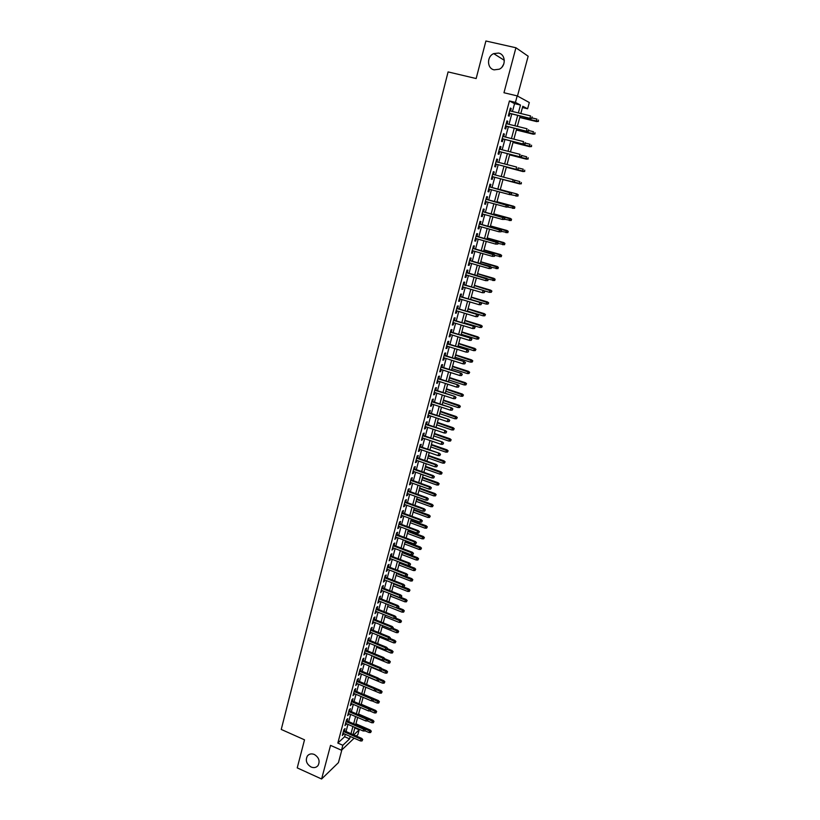 <?xml version="1.0" encoding="UTF-8"?>
<svg xmlns="http://www.w3.org/2000/svg" width="820" height="820" viewBox="0 0 820 820"><rect width="100%" height="100%" fill="white"/><g stroke="black" fill="none" stroke-linecap="round" stroke-linejoin="round"><path stroke-width="1.23" d="M314.347 754.482C318.98 757.454 320.21 761.144 318.037 765.552C316.243 767.653 313.916 768.135 311.057 766.997C306.413 763.994 305.204 760.294 307.428 755.896C309.212 753.846 311.518 753.375 314.347 754.482M498.56 53.064C505.714 54.294 506.217 66.164 499.267 69.198L494.152 69.854C486.936 68.573 486.578 56.518 493.691 53.618L498.56 53.064M502.055 67.004L503.798 63.98M354.834 727.945L359.16 729.831L357.848 734.648L356.372 736.053M517.471 96.042L528.162 56.221L515.923 47.755L485.901 41L476.153 78.546L448.089 71.914L281.25 729.441L304.517 739.824L297.229 767.889L321.604 779L338.434 762.641L341.868 749.87M512.449 111.479L514.56 103.627L509.425 100.962L515.431 102.408L517.184 95.889L529.31 102.52L527.608 108.783L522.791 106.262L520.823 113.519M522.442 107.543L527.608 108.783M344.441 730.815L345.056 728.549L343.918 729.585L342.329 735.53L343.703 733.592M347.106 720.903L347.711 718.627L346.583 719.642L344.984 725.618L346.358 723.67M349.771 710.95L350.386 708.664L349.258 709.659L347.649 715.655L349.033 713.707M352.446 700.946L353.061 698.66L351.944 699.634L350.335 705.661L351.708 703.693M355.142 690.901L355.757 688.615L354.64 689.558L353.02 695.616L354.404 693.648M357.848 680.815L358.463 678.509L357.356 679.442L355.726 685.52L357.11 683.542M360.564 670.678L361.179 668.372L360.072 669.284L358.442 675.383L359.836 673.404M363.291 660.5L363.916 658.183L362.809 659.075L361.169 665.204L362.563 663.216M366.027 650.27L366.653 647.954L365.556 648.815L363.906 654.975L365.31 652.976M368.785 639.989L369.41 637.673L368.313 638.514L366.653 644.704L368.067 642.695M371.552 629.678L372.178 627.341L371.081 628.161L369.42 634.383L370.835 632.364M374.33 619.305L374.955 616.968L373.869 617.768L372.198 624.01L373.612 621.99M377.118 608.891L377.753 606.544L376.667 607.323L374.986 613.596L376.411 611.566M379.926 598.426L380.552 596.078L379.476 596.827L377.784 603.13L379.209 601.091M382.745 587.919L383.37 585.562L382.294 586.29L380.603 592.624L382.028 590.574M385.574 577.362L386.21 574.994L385.133 575.701L383.432 582.056L384.867 580.006M388.413 566.753L389.049 564.375L387.983 565.062L386.271 571.448L387.706 569.387M391.273 556.093L391.909 553.715L390.843 554.371L389.131 560.798L390.566 558.717M394.143 545.382L394.779 543.004L393.723 543.639L391.991 550.087L393.436 548.006M397.023 534.63L397.669 532.241L396.613 532.856L394.871 539.334L396.327 537.243M399.924 523.826L400.56 521.428L399.514 522.012L397.772 528.521L398.827 527.916L399.227 526.419M402.825 512.971L403.471 510.563L402.425 511.126L400.672 517.666L401.728 517.082L402.138 515.554M405.756 502.065L406.402 499.646L405.357 500.19L403.594 506.76L404.639 506.206L405.059 504.638M408.688 491.108L409.334 488.679L408.298 489.202L406.535 495.803L407.571 495.27L408.001 493.671M411.64 480.1L412.286 477.67L411.261 478.162L409.477 484.784L410.512 484.282L410.953 482.652M414.602 469.03L415.258 466.601L414.233 467.062L412.45 473.724L413.475 473.242L413.926 471.582M417.585 457.919L418.241 455.479L417.216 455.92L415.422 462.613L416.447 462.152L416.898 460.461M420.578 446.756L421.234 444.307L420.209 444.717L418.415 451.441L419.43 451.01L419.901 449.278M423.581 435.533L424.237 433.083L423.222 433.462L421.418 440.227L422.433 439.817L422.905 438.054M426.605 424.268L427.261 421.798L426.256 422.156L424.432 428.952L425.447 428.573L425.928 426.769M429.639 412.942L430.295 410.471L429.301 410.799L427.466 417.626L428.481 417.277L428.973 415.432M432.683 401.554L433.349 399.084L432.355 399.391L430.52 406.238L431.515 405.92L432.027 404.045M435.748 390.125L436.414 387.634L435.43 387.921L433.585 394.809L434.579 394.512L435.092 392.595M438.833 378.635L439.499 376.144L438.515 376.39L436.66 383.319L437.644 383.042L438.167 381.095M441.929 367.093L442.595 364.592L441.611 364.818L439.745 371.767L440.74 371.532L441.273 369.543M445.034 355.49L445.711 352.979L444.727 353.174L442.861 360.164L443.835 359.949L444.378 357.93M448.161 343.836L448.827 341.315L447.863 341.489L445.977 348.51L446.951 348.326L447.505 346.255M451.297 332.12L451.974 329.599L451.01 329.742L449.114 336.794L450.088 336.641L450.651 334.539M454.454 320.353L455.131 317.822L454.167 317.934L452.271 325.027L453.234 324.894L453.808 322.752M457.621 308.525L458.298 305.983L457.345 306.065L455.438 313.199L456.391 313.096L456.976 310.913M460.809 296.645L461.486 294.093L460.543 294.144L458.616 301.309L459.569 301.237L460.163 299.023M464.007 284.704L464.694 282.141L463.751 282.172L461.824 289.368L462.767 289.327L463.372 287.061M467.226 272.701L467.912 270.139L466.969 270.128L465.032 277.355L465.975 277.344L466.59 275.048M470.454 260.637L471.141 258.075L470.208 258.034L468.261 265.301L469.204 265.321L469.829 262.974M473.704 248.521L474.39 245.938L473.468 245.877L471.51 253.175L472.443 253.226L473.078 250.848M476.963 236.344L477.66 233.751L476.738 233.659L474.77 240.998L475.702 241.08L476.348 238.651M480.243 224.106L480.94 221.513L480.028 221.379L478.05 228.749L478.972 228.862L479.628 226.402M483.544 211.806L484.241 209.202L483.328 209.038L481.35 216.449L482.262 216.593L482.929 214.092M486.854 199.445L487.551 196.831L486.649 196.636L484.661 204.088L485.563 204.262L486.25 201.71M490.186 187.022L490.883 184.397L489.991 184.172L487.982 191.654L488.884 191.87L489.581 189.276M493.537 174.516L494.234 171.903L493.343 171.647L491.334 179.17L492.226 179.406L492.922 176.782M496.899 161.95L497.596 159.346L496.715 159.059L494.696 166.624L495.577 166.89L496.284 164.246M500.292 149.312L500.979 146.729L500.108 146.411L498.068 154.006L498.949 154.314L499.667 151.649M503.695 136.612L504.382 134.049L503.511 133.691L501.461 141.327L502.342 141.665L503.06 138.99M507.119 123.851L507.795 121.309L506.934 120.909L504.874 128.586L505.745 128.955L506.473 126.26M509.425 100.962L337.83 743.063L344.636 736.719L345.292 734.289M346.03 731.512L347.957 724.367M348.695 721.6L350.632 714.394M351.37 711.637L353.317 704.39M354.055 701.633L356.013 694.325M356.751 691.588L358.729 684.228M359.457 681.492L361.446 674.081M362.184 671.354L364.183 663.882M364.91 661.166L366.929 653.643M367.657 650.936L369.697 643.362M370.414 640.666L372.464 633.03M373.192 630.334L375.252 622.646M375.97 619.971L378.051 612.222M378.768 609.547L380.859 601.747M381.577 599.082L383.688 591.22M384.406 588.565L386.527 580.652M387.235 578.008L389.377 570.033M390.084 567.389L392.237 559.363M392.944 556.729L395.117 548.641M395.824 546.018L398.007 537.869M398.704 535.265L400.908 527.055M401.605 524.452L403.829 516.18M404.526 513.597L406.761 505.263M407.458 502.68L409.703 494.286M410.4 491.723L412.665 483.267M413.352 480.704L415.637 472.187M416.324 469.645L418.62 461.065M419.307 458.523L421.623 449.883M422.3 447.351L424.637 438.649M425.313 436.127L427.671 427.363M428.337 424.852L430.715 416.017M431.381 413.526L433.77 404.619M434.436 402.138L436.845 393.169M437.511 390.699L439.93 381.669M440.596 379.209L443.036 370.107M443.692 367.657L446.152 358.494M446.808 356.054L449.288 346.819M449.934 344.39L452.435 335.093M453.081 332.674L455.602 323.305M456.238 320.907L458.78 311.457M459.415 309.068L461.967 299.556M462.613 297.178L465.186 287.605M465.811 285.237L468.404 275.582M469.04 273.234L471.654 263.507M472.279 261.17L474.903 251.371M475.528 249.044L478.183 239.173M478.798 236.857L481.473 226.914M482.088 224.608L484.774 214.594M485.389 212.308L488.095 202.212M488.71 199.936L491.436 189.768M492.041 187.513L494.788 177.274M495.403 175.008L498.16 164.738M498.775 162.432L501.543 152.13M502.168 149.793L504.946 139.462M505.581 137.083L508.359 126.731M509.005 124.312L511.793 113.929M510.552 111.018L511.229 108.496L510.378 108.066L508.308 115.784L509.169 116.184L509.896 113.467M354.148 738.174L341.489 750.239L330.542 745.37L321.604 779M341.489 750.239L342.821 745.277L349.576 738.892L350.232 736.462M337.83 743.063L342.821 745.277M515.923 47.755L503.972 92.742L517.184 95.889M353.779 734.915L359.16 729.831M520.167 115.968L517.348 126.372M516.702 128.791L513.894 139.174M513.248 141.552L510.46 151.905M509.825 154.242L507.037 164.564M506.411 166.87L503.634 177.171M503.019 179.436L500.241 189.697M499.636 191.962L496.879 202.15M496.264 204.426L493.537 214.532M492.912 216.828L490.206 226.863M489.581 229.169L486.885 239.132M486.26 241.449L483.595 251.34M482.959 253.667L480.315 263.486M479.679 265.823L477.045 275.571M476.41 277.929L473.796 287.594M473.16 289.962L470.557 299.566M469.921 301.944L467.349 311.477M466.693 313.865L464.14 323.326M463.495 325.735L460.953 335.124M460.307 337.543L457.785 346.86M457.13 349.289L454.628 358.545M453.972 360.984L451.492 370.168M450.826 372.618L448.366 381.731M447.699 384.201L445.25 393.251M444.583 395.722L442.154 404.701M441.488 407.191L439.079 416.109M438.403 418.61L436.014 427.456M435.328 429.967L432.96 438.751M432.273 441.273L429.926 449.995M429.239 452.527L426.902 461.178M426.215 463.72L423.889 472.32M423.202 474.872L420.896 483.4M420.209 485.963L417.913 494.429M417.226 497.002L414.951 505.417M414.254 508L411.999 516.344M411.302 518.937L409.057 527.219M408.36 529.822L406.136 538.043M405.428 540.657L403.225 548.826M402.517 551.44L400.324 559.547M399.617 562.182L397.444 570.228M396.726 572.862L394.574 580.847M393.856 583.502L391.714 591.435M390.996 594.09L388.864 601.962M388.147 604.627L386.035 612.448M385.308 615.123L383.217 622.882M382.489 625.568L380.408 633.265M379.68 635.961L377.62 643.608M376.882 646.303L374.832 653.899M374.104 656.605L372.065 664.139M371.337 666.865L369.308 674.337M368.58 677.074L366.571 684.495M365.833 687.232L363.834 694.601M363.096 697.348L361.118 704.667M360.38 707.424L358.412 714.681M357.663 717.449L355.716 724.654M354.968 727.422L353.041 734.587M518.363 112.914L520.485 105.052L515.431 102.408M350.981 733.685L352.907 726.53M353.656 723.763L355.593 716.547M356.341 713.789L358.299 706.522M359.037 703.775L361.015 696.457M361.753 693.72L363.742 686.35M364.48 683.614L366.478 676.192M367.216 673.466L369.226 665.983M369.963 663.267L371.993 655.733M372.721 653.027L374.771 645.442M375.498 642.736L377.559 635.1M378.286 632.404L380.357 624.707M381.085 622.021L383.176 614.272M383.893 611.587L386.005 603.776M386.722 601.111L388.844 593.249M389.561 590.584L391.693 582.661M392.411 580.017L394.563 572.032M395.281 569.387L397.444 561.351M398.151 558.717L400.334 550.62M401.041 547.996L403.245 539.837M403.952 537.223L406.166 529.002M406.863 526.409L409.098 518.127M409.795 515.534L412.05 507.19M412.747 504.607L415.012 496.202M415.699 493.64L417.985 485.173M418.682 482.611L420.978 474.083M421.664 471.531L423.981 462.941M424.668 460.399L426.994 451.748M427.681 449.216L430.029 440.504M430.715 437.982L433.083 429.198M433.759 426.697L436.137 417.841M436.814 415.351L439.212 406.433M439.889 403.952L442.308 394.973M442.974 392.503L445.414 383.452M446.08 380.992L448.53 371.88M449.196 369.43L451.666 360.246M452.332 357.807L454.823 348.561M455.479 346.132L457.99 336.825M458.636 334.406L461.168 325.017M461.814 322.619L464.366 313.158M465.012 310.77L467.584 301.247M468.22 298.869L470.813 289.276M471.449 286.908L474.052 277.242M474.688 274.885L477.312 265.147M477.947 262.8L480.592 252.99M481.217 250.664L483.882 240.783M484.507 238.466L487.193 228.503M487.818 226.197L490.524 216.172M491.139 213.876L493.865 203.77M494.48 201.494L497.227 191.316M497.832 189.051L500.6 178.801M501.204 176.536L503.982 166.245M504.607 163.938L507.385 153.627M508.021 151.28L510.809 140.938M511.444 138.559L514.242 128.186M514.898 125.767L517.697 115.374M514.56 103.627L520.485 105.052M344.636 736.719L349.576 738.892M510.317 108.271L511.229 108.496M506.883 121.083L507.795 121.309M503.47 133.824L504.382 134.049M500.077 146.503L500.979 146.729M496.705 159.121L497.596 159.346M493.343 171.677L494.234 171.903M487.992 191.624L488.884 191.87M484.671 204.016L485.563 204.262M481.371 216.347L482.262 216.593M478.091 228.616L478.972 228.862M474.821 240.824L475.702 241.08M471.561 252.97L472.443 253.226M468.322 265.065L469.204 265.321M465.104 277.098L465.975 277.344M461.896 289.06L462.767 289.327M458.708 300.981L459.569 301.237M455.53 312.83L456.391 313.096M452.373 324.628L453.234 324.894M449.227 336.374L450.088 336.641M446.101 348.059L446.951 348.326M442.984 359.683L443.835 359.949M439.889 371.255L440.74 371.532M436.804 382.766L437.644 383.042M433.739 394.235L434.579 394.512M430.684 405.633L431.515 405.92M427.64 416.99L428.481 417.277M424.616 428.286L425.447 428.573M421.603 439.53L422.433 439.817M418.6 450.723L419.43 451.01M415.617 461.865L416.447 462.152M412.655 472.955L413.475 473.242M409.692 483.984L410.512 484.282M406.751 494.972L407.571 495.27M403.829 505.909L404.639 506.206M400.908 516.784L401.728 517.082M398.007 527.619L398.827 527.916M395.127 538.402L395.937 538.699M392.247 549.133L393.057 549.431M389.387 559.814L390.197 560.121M386.548 570.443L387.347 570.751M383.709 581.031L384.508 581.339M380.89 591.558L381.679 591.876M378.082 602.044L378.871 602.362M375.283 612.489L376.072 612.806M372.495 622.882L373.284 623.2M369.728 633.224L370.517 633.542M366.97 643.526L367.76 643.843M364.223 653.776L365.002 654.093M361.497 663.974L362.276 664.303M358.77 674.132L359.549 674.46M356.064 684.249L356.833 684.577M353.369 694.314L354.137 694.643M350.683 704.339L351.452 704.667M348.008 714.322L348.777 714.65M345.353 724.255L346.112 724.583M342.698 734.146L343.467 734.484M508.984 113.252L530.509 118.5L509.025 113.109M531.76 118.141L532.118 116.85L531.76 118.141L529.935 118.203L530.56 115.886L509.64 110.792M530.509 118.5L532.088 118.295M538.402 121.462L538.432 120.038L538.402 121.462L536.29 121.37L536.915 119.095L532.18 117.947M538.094 121.298L519.788 117.342M536.854 121.647L519.757 117.475M505.561 126.034L527.014 131.354L505.591 125.921M528.254 131.015L528.603 129.734L528.254 131.015L526.43 131.087L527.055 128.771L506.206 123.625M527.014 131.354L528.582 131.159M502.158 138.764L523.529 144.135L502.178 138.672M524.759 143.828L525.107 142.547L524.759 143.828L522.934 143.9L523.56 141.593L502.793 136.386M523.529 144.135L525.087 143.961M498.765 151.423L520.064 156.856L498.775 151.362M521.284 156.579L521.633 155.308L521.284 156.579L519.47 156.64L520.095 154.355L499.39 149.086M520.064 156.856L521.612 156.702M517.83 169.258L518.168 167.998L517.83 169.258L516.016 169.33L495.403 163.979L516.62 169.514L516.016 169.33L516.631 167.044L496.008 161.714M516.62 169.514L518.158 169.371M534.947 134.049L534.978 132.655L534.947 134.049L532.846 133.978L533.461 131.712L528.746 130.544M534.64 133.916L516.395 129.898M533.41 134.234L516.374 130.011M531.514 146.585L531.544 145.201L531.514 146.585L529.412 146.524L530.028 144.269L525.323 143.09M531.196 146.462L513.023 142.393M529.986 146.76L513.002 142.475M528.101 159.059L528.121 157.696L528.101 159.059L525.999 159.008L526.614 156.763L521.92 155.564M527.783 158.947L509.661 154.837M526.573 159.213L509.65 154.888M524.697 171.472L524.718 170.129L524.697 171.472L522.596 171.431L523.211 169.197L518.209 167.905M524.369 171.359L506.319 167.208L523.18 171.616M514.386 181.886L514.734 180.625L514.386 181.886L512.582 181.948L492.031 176.546L513.187 182.112L512.582 181.948L513.197 179.683L492.635 174.281M513.187 182.112L514.724 181.978M521.315 183.813L521.325 182.491L521.315 183.813L519.214 183.782L519.818 181.568L514.13 180.072M520.987 183.721L502.998 179.518M519.798 183.946L502.988 179.529M511.301 194.524L511.649 193.264L511.301 194.524L509.773 194.647L488.689 189.041M510.388 192.392L489.294 186.786L511.649 193.264M510.962 194.442L509.158 194.504L509.773 192.249L511.311 193.182M517.041 194.022L500.282 189.563L517.041 194.022L518.281 194.873L517.615 196.021L518.281 194.873M517.943 196.103L510.296 194.607M517.615 196.021L515.852 196.082L516.457 193.879L517.953 194.801M507.898 206.999L508.236 205.758L507.898 206.999L506.381 207.111L485.358 201.474M507.559 206.937L505.766 206.988L506.37 204.744L506.985 204.877L485.963 199.198M507.898 205.687L485.952 199.239M508.236 205.758L506.985 204.877M514.591 208.331L514.601 207.04L514.591 208.331L512.5 208.321L513.105 206.127L513.699 206.25L496.992 201.74M514.601 207.04L496.981 201.771M514.263 208.27L507.672 207.019M513.699 206.25L514.929 207.111M504.515 219.422L504.853 218.181L504.515 219.422L502.383 219.422L482.047 213.846M504.167 219.36L502.383 219.422L502.988 217.187L503.603 217.29L482.652 211.56M504.505 218.12L482.642 211.621M504.853 218.181L503.603 217.29M511.26 220.498L511.26 219.227L511.26 220.498L509.169 220.498L509.763 218.315L510.368 218.417L493.712 213.856M511.26 219.227L493.702 213.917M510.921 220.447L504.566 219.237M510.368 218.417L511.588 219.288M501.143 231.773L501.481 230.543L501.143 231.773L499.011 231.793L478.747 226.156M500.794 231.732L499.011 231.793L499.616 229.569L500.241 229.651L479.362 223.86M501.133 230.502L479.341 223.942M501.481 230.543L500.241 229.651M507.939 232.603L507.939 231.353L507.939 232.603L505.858 232.624L506.452 230.44L507.047 230.522L490.462 225.92M507.939 231.353L490.432 226.002M507.611 232.562L501.266 231.342M507.047 230.522L508.267 231.394M497.791 244.073L498.129 242.843L497.791 244.073L495.659 244.093L475.467 238.405M497.443 244.042L495.659 244.093L496.264 241.89L496.889 241.941L476.082 236.098M497.781 242.812L476.051 236.201M498.129 242.843L496.889 241.941M504.638 244.657L504.628 243.427L504.638 244.657L502.557 244.678L503.142 242.515L503.757 242.566L487.213 237.923M504.628 243.427L487.182 238.036M504.3 244.626L497.976 243.396M503.757 242.566L504.966 243.458M494.46 256.311L494.788 255.092L494.46 256.311L492.328 256.342L472.197 250.592M494.101 256.291L492.328 256.342L492.922 254.138L493.558 254.179L472.822 248.275M494.439 255.071L472.791 248.409M494.788 255.092L493.558 254.179M501.348 256.65L501.338 255.43L501.348 256.65L499.267 256.68L499.862 254.528L500.466 254.559L483.984 249.874M501.338 255.43L483.954 249.997M501.01 256.629L494.706 255.379M500.466 254.559L501.676 255.45M491.139 268.478L491.467 267.269L491.139 268.478L489.007 268.529L468.958 262.728M490.78 268.478L489.007 268.529L489.612 266.336L490.247 266.356L469.583 260.391M491.118 267.258L469.542 260.545M491.467 267.269L490.247 266.356M498.078 268.581L498.068 267.382L498.078 268.581L495.997 268.622L496.592 266.479L497.207 266.49L480.776 261.754M498.068 267.382L480.735 261.908M497.74 268.57L491.457 267.31M497.207 266.49L498.406 267.392M487.838 280.594L488.166 279.384L487.838 280.594L485.706 280.655L465.719 274.792M487.48 280.604L485.706 280.655L486.301 278.472L486.947 278.462L466.354 272.445M487.808 279.394L466.303 272.63M488.166 279.384L486.947 278.462M494.829 280.45L494.808 279.271L494.829 280.45L492.748 280.512L493.332 278.369L493.947 278.369L477.578 273.593M494.808 279.271L477.537 273.767M494.48 280.46L487.695 279.036M493.947 278.369L495.147 279.271M484.517 291.469L484.189 292.668L484.876 291.448L483.021 290.546L482.426 292.719L462.5 286.805M463.085 284.653L483.667 290.516L463.136 284.448M484.876 291.448L483.667 290.516M482.426 292.719L484.189 292.668M491.241 292.289L491.908 291.09L491.241 292.289L489.509 292.34L490.093 290.208L490.719 290.178L474.401 285.36M491.569 291.11L474.349 285.565M489.509 292.34L483.851 290.659M490.719 290.178L491.908 291.09M481.248 303.482L480.92 304.681L481.606 303.451L479.741 302.57L479.157 304.722L459.303 298.757M459.876 296.614L480.397 302.518L459.938 296.379M481.606 303.451L480.397 302.518M479.157 304.722L480.92 304.681M488.013 304.066L488.689 302.857L488.013 304.066L486.291 304.107L486.875 301.996L487.5 301.944L471.233 297.076M488.341 302.887L471.172 297.301M486.291 304.107L470.608 299.402M487.5 301.944L488.689 302.857M477.988 315.433L477.66 316.622L478.347 315.392L476.492 314.521L475.907 316.674L456.115 310.657M456.689 308.515L477.148 314.449L456.76 308.269M478.347 315.392L477.148 314.449M475.907 316.674L477.66 316.622M484.804 315.782L485.481 314.572L484.804 315.782L483.082 315.823L484.292 313.65L468.087 308.74M485.122 314.613L468.015 308.986M483.082 315.823L467.451 311.077M484.292 313.65L485.481 314.572M474.739 327.334L474.421 328.512L475.108 327.272L473.253 326.421L472.668 328.564L452.947 322.486M453.521 320.364L473.909 326.329L453.593 320.087M475.108 327.272L473.909 326.329M472.668 328.564L474.421 328.512M481.617 327.436L482.283 326.227L481.617 327.436L479.895 327.477L481.104 325.294L464.95 320.343M481.934 326.278L464.878 320.61M479.895 327.477L464.315 322.701M481.104 325.294L482.283 326.227M471.52 339.172L471.192 340.351L471.889 339.101L470.024 338.26L469.45 340.392L449.79 334.273M450.364 332.151L470.69 338.147L450.436 331.854M471.889 339.101L470.69 338.147M469.45 340.392L471.192 340.351M478.429 339.039L479.105 337.819L478.429 339.039L476.717 339.08L477.927 336.887L461.824 331.895M478.747 337.881L461.752 332.182M476.717 339.08L461.188 334.263M477.927 336.887L479.105 337.819M468.302 350.95L467.984 352.118L468.681 350.868L466.816 350.048L466.242 352.159L446.654 345.989M447.218 343.887L467.492 349.914L447.3 343.57M468.681 350.868L467.492 349.914M466.242 352.159L467.984 352.118M475.272 350.591L475.938 349.361L475.272 350.591L473.56 350.632L474.77 348.428L458.718 343.395M475.579 349.433L458.636 343.703M473.56 350.632L458.083 345.773M474.77 348.428L475.938 349.361M465.114 362.676L464.786 363.844L465.483 362.583L463.628 361.774L463.054 363.875L443.528 357.653M444.091 355.562L464.304 361.62L444.184 355.224M465.483 362.583L464.304 361.62M463.054 363.875L464.786 363.844M472.115 362.081L472.791 360.851L472.115 362.081L470.413 362.122L471.633 359.908L455.633 354.834M472.433 360.933L455.541 355.162M470.413 362.122L454.987 357.223M471.633 359.908L472.791 360.851M461.926 374.34L461.609 375.498L462.306 374.238L460.45 373.448L459.887 375.539L440.422 369.266M440.976 367.175L461.127 373.264L441.078 366.817M462.306 374.238L461.127 373.264M459.887 375.539L461.609 375.498M468.989 373.52L469.655 372.29L468.989 373.52L467.287 373.561L468.497 371.337L452.558 366.222M469.296 372.382L452.455 366.571M467.287 373.561L451.902 368.621M468.497 371.337L469.655 372.29M458.769 385.943L458.452 387.101L459.138 385.841L457.293 385.062L456.719 387.142L437.327 380.818M437.88 378.748L457.97 384.857L437.982 378.358M459.138 385.841L457.97 384.857M456.719 387.142L458.452 387.101M465.862 384.908L466.539 383.668L465.862 384.908L464.171 384.939L465.391 382.704L449.493 377.559M466.18 383.77L449.391 377.928M464.171 384.939L448.837 379.967M465.391 382.704L466.539 383.668M455.612 397.505L455.305 398.653L455.992 397.382L454.147 396.613L453.583 398.684L434.251 392.319M434.805 390.248L454.833 396.398L434.907 389.848M455.992 397.382L454.833 396.398M453.583 398.684L455.305 398.653M462.757 396.234L463.433 394.994L462.757 396.234L461.076 396.275L462.285 394.03L446.439 388.844M463.074 395.107L446.336 389.233M461.076 396.275L445.793 391.253M462.285 394.03L463.433 394.994M452.486 409.006L452.168 410.143L452.865 408.872L451.01 408.114L450.457 410.184L431.187 403.758M431.73 401.708L451.707 407.878L431.843 401.277M452.865 408.872L451.707 407.878M450.457 410.184L452.168 410.143M459.671 407.519L460.348 406.259L459.671 407.519L457.99 407.55L459.2 405.295L443.415 400.068M459.979 406.392L443.302 400.478M457.99 407.55L442.759 402.497M459.2 405.295L460.348 406.259M449.36 420.445L449.053 421.582L449.749 420.301L447.894 419.563L447.341 421.613L428.132 415.145M428.675 413.106L448.591 419.307L428.798 412.655M449.749 420.301L448.591 419.307M447.341 421.613L449.053 421.582M446.254 431.832L445.947 432.97L446.644 431.679L444.799 430.951L444.245 433.001L425.098 426.482M425.641 424.452L445.496 430.674L425.764 423.981M446.644 431.679L445.496 430.674M444.245 433.001L445.947 432.97M443.169 443.169L442.861 444.296L443.558 443.005L441.713 442.287L441.16 444.327L422.074 437.767M422.618 435.738L442.41 442L422.751 435.246M443.558 443.005L442.41 442M441.16 444.327L442.861 444.296M456.596 418.743L457.273 417.482L456.596 418.743L454.915 418.774L456.135 416.509L440.391 411.24M456.904 417.616L440.279 411.671M454.915 418.774L439.735 413.68M456.135 416.509L457.273 417.482M453.532 429.916L454.208 428.645L453.532 429.916L451.861 429.946L453.081 427.671L437.388 422.372M453.839 428.798L437.265 422.812M451.861 429.946L436.722 424.821M453.081 427.671L454.208 428.645M450.487 441.037L451.164 439.766L450.487 441.037L448.817 441.057L450.036 438.782L434.395 433.442M450.795 439.92L434.272 433.903M448.817 441.057L433.729 435.902M450.036 438.782L451.164 439.766M440.094 454.444L439.786 455.571L440.483 454.27L438.638 453.573L438.085 455.602L419.071 448.991M419.604 446.972L439.346 453.265L419.748 446.469M440.483 454.27L439.346 453.265M438.085 455.602L439.786 455.571M447.453 452.097L448.13 450.826L447.453 452.097L445.783 452.127L447.013 449.842L431.422 444.46M447.761 451L431.289 444.952M445.783 452.127L430.746 446.931M447.013 449.842L448.13 450.826M437.039 465.678L436.732 466.795L437.429 465.493L435.584 464.807L435.03 466.826L416.078 460.163M416.611 458.165L435.584 464.807L436.291 464.468L416.755 457.632M437.429 465.493L436.291 464.468M435.03 466.826L436.732 466.795M444.44 463.115L445.116 461.834L444.44 463.115L442.769 463.146L443.999 460.84L428.45 455.428M444.737 462.019L428.317 455.94M442.769 463.146L427.784 457.908M443.999 460.84L445.116 461.834M433.985 476.851L433.688 477.968L434.385 476.656L432.54 475.979L431.996 477.988L413.095 471.285M413.628 469.286L432.54 475.979L433.247 475.631L413.782 468.743M434.385 476.656L433.247 475.631M431.996 477.988L433.688 477.968M441.437 474.083L442.113 472.802L441.437 474.083L439.776 474.103L440.996 471.797L425.508 466.344M441.734 472.986L425.365 466.877M439.776 474.103L424.832 468.835M440.996 471.797L442.113 472.802M430.961 487.972L430.654 489.079L431.351 487.767L429.516 487.111L428.973 489.099L410.133 482.355M410.666 480.366L429.516 487.111L430.223 486.731L410.82 479.803M431.351 487.767L430.223 486.731M428.973 489.099L430.654 489.079M438.444 484.999L439.12 483.708L438.444 484.999L436.783 485.02L438.013 482.703L422.566 477.219M438.741 483.902L422.423 477.763M436.783 485.02L421.89 479.72M438.013 482.703L439.12 483.708M427.937 499.042L427.64 500.138L428.337 498.816L426.502 498.181L425.959 500.169L407.181 493.373M407.714 491.395L426.502 498.181L427.22 497.791L407.868 490.811M428.337 498.816L427.22 497.791M425.959 500.169L427.64 500.138M435.461 495.864L436.148 494.562L435.461 495.864L433.811 495.885L435.041 493.558L419.645 488.033M435.758 494.778L419.491 488.597M433.811 495.885L418.969 490.544M435.041 493.558L436.148 494.562M424.934 510.05L424.637 511.157L425.334 509.825L423.499 509.199L422.956 511.178L404.25 504.341M404.772 502.373L423.499 509.199L424.217 508.789L404.936 501.768M425.334 509.825L424.217 508.789M422.956 511.178L424.637 511.157M432.499 506.678L433.185 505.376L432.499 506.678L430.859 506.698L432.078 504.361L416.734 498.806M432.796 505.591L416.58 499.39M430.859 506.698L416.058 501.327M432.078 504.361L433.185 505.376M421.952 521.018L421.654 522.114L422.351 520.782L420.516 520.167L419.973 522.135L401.318 515.257M401.851 513.299L420.516 520.167L421.244 519.736L402.015 512.674M422.351 520.782L421.244 519.736M419.973 522.135L421.654 522.114M429.557 517.44L430.233 516.139L429.557 517.44L427.907 517.461L429.137 515.114L413.844 509.517M429.844 516.364L413.68 510.122M427.907 517.461L413.157 512.049M429.137 515.114L430.233 516.139M418.979 531.934L418.682 533.02L419.379 531.688L417.544 531.083L417.011 533.041L398.417 526.122M398.94 524.175L417.544 531.083L418.272 530.632L399.104 523.529M419.379 531.688L418.272 530.632M417.011 533.041L418.682 533.02M426.615 528.152L427.302 526.84L426.615 528.152L424.975 528.172L426.205 525.815L410.953 520.188M426.912 527.086L410.789 520.813M424.975 528.172L410.266 522.73M426.205 525.815L427.302 526.84M416.017 542.799L415.719 543.875L416.416 542.543L414.582 541.948L414.049 543.896L395.517 536.936M396.039 534.989L414.582 541.948L415.32 541.487L396.214 534.332M416.416 542.543L415.32 541.487M414.049 543.896L415.719 543.875M423.694 538.812L424.381 537.51L423.694 538.812L422.064 538.832L423.294 536.475L408.083 530.817M423.991 537.756L407.919 531.452M422.064 538.832L407.396 533.359M423.294 536.475L424.381 537.51M413.065 553.602L412.778 554.689L413.475 553.336L411.64 552.762L411.117 554.699L392.636 547.698M393.149 545.761L411.64 552.762L412.378 552.28L393.333 545.085M413.475 553.336L412.378 552.28M411.117 554.699L412.778 554.689M420.783 549.431L421.47 548.119L420.783 549.431L419.153 549.451L420.383 547.083L405.234 541.384M421.08 548.375L405.049 542.04M419.153 549.451L404.537 543.947M420.383 547.083L421.47 548.119M410.133 564.365L409.846 565.441L410.543 564.088L408.708 563.524L408.186 565.451L389.766 558.41M390.279 556.483L408.708 563.524L409.446 563.032L390.463 555.786M410.543 564.088L409.446 563.032M408.186 565.451L409.846 565.441M417.892 559.999L418.579 558.676L417.892 559.999L416.263 560.019L417.493 557.641L402.384 551.911M418.179 558.943L402.21 552.588M416.263 560.019L401.697 554.484M417.493 557.641L418.579 558.676M407.212 575.076L406.925 576.152L407.622 574.789L405.797 574.236L405.275 576.163L386.907 569.08M387.419 567.163L405.797 574.236L406.535 573.723L387.614 566.446M407.622 574.789L406.535 573.723M405.275 576.163L406.925 576.152M415.012 570.525L415.689 569.193L415.012 570.525L413.382 570.535L414.623 568.147L399.555 562.387M415.299 569.47L399.371 563.084M413.382 570.535L398.858 564.97M414.623 568.147L415.689 569.193M404.311 585.746L404.014 586.802L404.721 585.449L402.886 584.906L402.374 586.812L384.067 579.689M384.58 577.782L402.886 584.906L403.635 584.373L384.775 577.044M404.721 585.449L403.635 584.373M402.374 586.812L404.014 586.802M412.142 580.99L412.829 579.668L412.142 580.99L410.523 581.001L411.753 578.612L405.387 576.163M412.429 579.945L396.552 573.528M410.523 581.001L396.039 575.404M411.753 578.612L412.829 579.668M401.41 596.355L401.123 597.411L401.831 596.048L400.006 595.515L399.483 597.421L381.238 590.256M381.741 588.36L400.006 595.515L400.755 594.971L381.946 587.602M401.831 596.048L400.755 594.971M399.483 597.421L401.123 597.411M409.282 591.415L409.969 590.082L409.282 591.415L407.673 591.425L408.903 589.026L403.194 586.812M409.569 590.38L393.733 583.932M407.673 591.425L393.231 585.798M408.903 589.026L409.969 590.082M398.54 606.923L398.253 607.968L398.95 606.605L397.126 606.082L396.613 607.979L378.42 600.773M378.922 598.887L397.126 606.082L397.874 605.519L379.137 598.118M398.95 606.605L397.874 605.519M396.613 607.979L398.253 607.968M406.443 601.798L407.13 600.455L406.443 601.798L404.834 601.808L406.064 599.399L401 597.411M406.72 600.763L390.935 594.285M404.834 601.808L390.433 596.14M406.064 599.399L407.13 600.455M395.67 617.429L395.383 618.485L396.091 617.111L394.266 616.599L393.743 618.495L375.611 611.249M376.124 609.362L394.266 616.599L395.014 616.025L376.329 608.573M396.091 617.111L395.014 616.025M393.743 618.495L395.383 618.485M403.614 612.13L404.291 610.787L403.614 612.13L402.005 612.14L403.235 609.721L398.448 607.825M403.891 611.095L396.706 607.979M402.005 612.14L387.655 606.441M403.235 609.721L404.291 610.787M392.821 627.905L392.534 628.94L393.241 627.566L391.417 627.074L390.904 628.95L372.823 621.673M373.325 619.797L391.417 627.074L392.175 626.48L373.541 618.987M393.241 627.566L392.175 626.48M390.904 628.95L392.534 628.94M400.795 622.411L401.482 621.068L400.795 622.411L399.186 622.421L400.426 620.002L395.804 618.157M401.072 621.386L394.481 618.485M399.186 622.421L384.887 616.701M400.426 620.002L401.482 621.068M389.982 638.319L389.695 639.354L390.402 637.98L388.577 637.499L388.065 639.364L370.045 632.046M370.548 630.18L388.577 637.499L389.336 636.884L370.763 629.35M390.402 637.98L389.336 636.884M388.065 639.364L389.695 639.354M397.987 632.65L398.674 631.297L397.987 632.65L396.388 632.65L397.628 630.231L393.016 628.376M398.264 631.625L392.247 628.95M396.388 632.65L382.13 626.9M397.628 630.231L398.674 631.297M387.153 648.692L386.866 649.727L387.573 648.343L385.748 647.872L385.246 649.727L367.278 642.367M367.78 640.512L385.748 647.872L386.517 647.236L368.006 639.672M387.573 648.343L386.517 647.236M385.246 649.727L386.866 649.727M395.199 642.839L395.886 641.486L395.199 642.839L393.6 642.849L394.84 640.41L390.248 638.544M395.476 641.824L389.808 639.272M393.6 642.849L379.383 637.068M394.84 640.41L395.886 641.486M384.334 659.014L384.057 660.049L384.764 658.655L382.94 658.193L382.438 660.049L364.531 652.648M365.023 650.803L382.94 658.193L383.709 657.548L365.248 649.942M384.764 658.655L383.709 657.548M382.438 660.049L384.057 660.049M392.411 652.986L393.098 651.633L392.411 652.986L390.822 652.997L392.062 650.547L387.481 648.681M392.688 651.972L387.173 649.471M390.822 652.997L376.646 647.185M392.062 650.547L393.098 651.633M381.536 669.294L381.259 670.319L381.966 668.925L380.142 668.474L379.639 670.319L361.784 662.888M362.276 661.053L380.142 668.474L380.91 667.818L362.512 660.172M381.966 668.925L380.91 667.818M379.639 670.319L381.259 670.319M389.643 663.093L390.33 661.73L389.643 663.093L388.055 663.093L389.295 660.643L384.734 658.757M389.92 662.078L384.498 659.608M388.055 663.093L373.93 657.25M389.295 660.643L390.33 661.73M378.748 679.524L378.471 680.549L379.178 679.144L377.354 678.704L376.851 680.549L359.058 673.076M359.549 671.242L377.354 678.704L378.133 678.037L359.785 670.35M379.178 679.144L378.133 678.037M376.851 680.549L378.471 680.549M386.896 673.148L387.583 671.785L386.896 673.148L385.308 673.148L386.548 670.688L381.741 668.689M387.163 672.144L381.761 669.663M385.308 673.148L371.224 667.285M386.548 670.688L387.583 671.785M375.97 689.712L375.693 690.727L376.401 689.323L374.586 688.892L374.084 690.727L356.341 683.214M356.833 681.399L374.586 688.892L375.355 688.205L357.069 680.487M376.401 689.323L375.355 688.205M374.084 690.727L375.693 690.727M384.149 683.162L384.836 681.789L384.149 683.162L382.571 683.162L383.811 680.692L378.563 678.499M384.426 682.158L379.035 679.667M382.571 683.162L368.518 677.258M383.811 680.692L384.836 681.789M373.202 699.849L372.936 700.854L373.643 699.45L371.819 699.04L371.327 700.854L353.635 693.32M354.117 691.506L371.819 699.04L372.598 698.332L354.373 690.573M373.643 699.45L372.598 698.332M371.327 700.854L372.936 700.854M381.413 693.125L382.11 691.752L381.413 693.125L379.844 693.125L381.085 690.655L375.406 688.257M381.689 692.131L376.318 689.64M379.844 693.125L374.166 690.727M381.085 690.655L382.11 691.752M370.455 709.935L370.179 710.95L370.886 709.536L369.072 709.136L368.58 710.94L350.939 703.365M351.431 701.561L369.072 709.136L369.861 708.408L351.678 700.618M370.886 709.536L369.861 708.408M368.58 710.94L370.179 710.95M378.696 703.047L379.383 701.674L378.696 703.047L377.128 703.047L378.368 700.567L363.885 694.417M378.973 702.053L373.612 699.562M377.128 703.047L371.993 700.854M378.368 700.567L379.383 701.674M367.719 719.991L367.442 720.985L368.149 719.581L366.335 719.181L365.843 720.985L348.264 713.38M348.746 711.575L366.335 719.181L367.124 718.443L349.002 710.622M368.149 719.581L367.124 718.443M365.843 720.985L367.442 720.985M375.99 712.928L376.677 711.545L375.99 712.928L374.422 712.928L375.662 710.438L361.231 704.257M376.257 711.944L370.722 709.351M374.422 712.928L369.81 710.95M375.662 710.438L376.677 711.545M364.992 729.995L364.715 730.989L365.423 729.574L363.619 729.185L363.127 730.979L345.599 723.332M346.071 721.549L363.619 729.185L364.398 728.437L346.337 720.575M365.423 729.574L364.398 728.437M363.127 730.979L364.715 730.989M373.295 722.768L373.981 721.374L373.295 722.768L371.737 722.758L372.977 720.268L358.586 714.056M373.561 721.784L367.637 719.017M371.737 722.758L367.503 720.934M372.977 720.268L373.981 721.374M362.276 739.947L362.01 740.942L362.717 739.517L360.902 739.148L360.421 740.931L342.944 733.254M343.416 731.471L360.902 739.148L361.692 738.379L343.683 730.487M362.717 739.517L361.692 738.379M360.421 740.931L362.01 740.942M370.609 732.557L371.306 731.173L370.609 732.557L369.051 732.557L370.291 730.056L355.941 723.814M370.886 731.583L364.582 728.642M369.051 732.557L364.951 730.764M370.291 730.056L371.306 731.173M493.691 53.618L504.331 60.331M307.428 755.896L308.802 754.656"/></g></svg>
